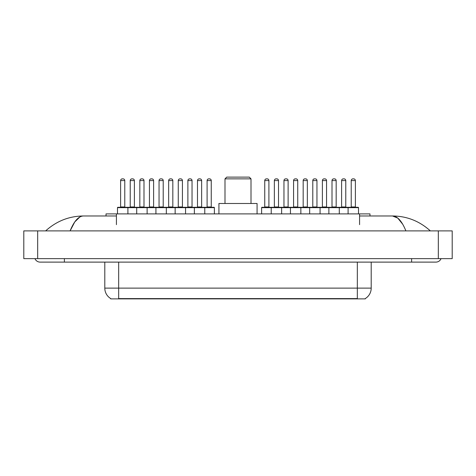 <?xml version="1.0" encoding="UTF-8"?>
<svg xmlns="http://www.w3.org/2000/svg" width="476" height="476" viewBox="0 0 476 476"><rect width="100%" height="100%" fill="white"/><g stroke="black" fill="none" stroke-linecap="round" stroke-linejoin="round"><path stroke-width="0.71" d="M106.017 215.973L106.017 213.891L369.983 213.891L369.983 215.973M365.306 298.535L365.306 298.88L110.694 298.88L110.694 298.535M64.385 258.641L64.385 262.109L435.897 262.109A5.551 5.551 0 0 0 441.044 258.641A5.551 5.551 0 0 1 435.897 262.109A5.551 5.551 0 0 0 441.044 258.641A5.551 5.551 0 0 1 435.897 262.109M34.956 258.641A5.551 5.551 0 0 0 40.103 262.109A5.551 5.551 0 0 1 34.956 258.641A5.551 5.551 0 0 0 40.103 262.109L64.385 262.109M405.897 230.89C401.917 221.096 397.448 216.122 392.486 215.973L359.576 215.973M116.424 215.973L83.514 215.973C78.552 216.122 74.083 221.096 70.103 230.89L74.774 221.923L79.909 216.949M37.675 230.89L452.2 230.89L452.2 258.641L23.8 258.641L23.8 230.89L37.675 230.89L37.675 258.641M452.2 230.89L452.2 258.641M429.168 229.819L430.346 230.89C419.427 221.054 406.807 216.086 392.486 215.973L397.769 218.091L402.72 224.261M46.832 229.819L45.654 230.89C56.519 221.078 69.139 216.104 83.514 215.973M110.795 298.601A12.138 12.138 0 0 1 104.797 288.123L118.673 288.123L118.673 298.601L357.327 298.601L357.327 288.123L371.203 288.123L371.203 262.109M104.797 288.123L104.797 262.109M365.205 298.601A12.138 12.138 0 0 0 371.203 288.123M204.769 213.891L204.769 207.649A0.345 0.345 0 0 0 204.424 207.298L214.027 207.298A0.345 0.345 0 0 1 214.379 207.649L117.495 207.649A0.345 0.345 0 0 1 117.84 207.298L137.159 207.298M127.901 213.891L127.901 207.649A0.345 0.345 0 0 0 127.55 207.298M124.777 180.588L120.612 180.588A1.731 1.731 0 0 1 122.35 178.857L123.046 178.857A1.731 1.731 0 0 1 124.777 180.588L124.777 206.953A0.345 0.345 0 0 0 125.123 207.298M120.612 180.588L120.612 206.953A0.345 0.345 0 0 1 120.267 207.298M123.046 178.857L122.35 178.857M117.495 207.649L117.495 213.891M136.713 213.891L136.713 207.649A0.345 0.345 0 0 1 137.058 207.298L156.378 207.298M147.12 213.891L147.12 207.649A0.345 0.345 0 0 0 146.769 207.298M143.996 180.588L139.831 180.588A1.731 1.731 0 0 1 141.568 178.857L142.259 178.857A1.731 1.731 0 0 1 143.996 180.588L143.996 206.953A0.345 0.345 0 0 0 144.341 207.298M139.831 180.588L139.831 206.953A0.345 0.345 0 0 1 139.486 207.298M142.259 178.857L141.568 178.857M155.926 213.891L155.926 207.649A0.345 0.345 0 0 1 156.277 207.298L175.596 207.298M166.332 213.891L166.332 207.649A0.345 0.345 0 0 0 165.987 207.298M163.214 180.588L159.049 180.588A1.731 1.731 0 0 1 160.787 178.857L161.477 178.857A1.731 1.731 0 0 1 163.214 180.588L163.214 206.953A0.345 0.345 0 0 0 163.56 207.298M159.049 180.588L159.049 206.953A0.345 0.345 0 0 1 158.704 207.298M161.477 178.857L160.787 178.857M175.144 213.891L175.144 207.649A0.345 0.345 0 0 1 175.489 207.298L204.424 207.298M185.551 213.891L185.551 207.649A0.345 0.345 0 0 0 185.206 207.298M182.427 180.588L178.268 180.588A1.731 1.731 0 0 1 179.999 178.857L180.696 178.857A1.731 1.731 0 0 1 182.427 180.588L182.427 206.953A0.345 0.345 0 0 0 182.778 207.298M178.268 180.588L178.268 206.953A0.345 0.345 0 0 1 177.923 207.298M180.696 178.857L179.999 178.857M194.363 213.891L194.363 207.649A0.345 0.345 0 0 1 194.708 207.298M201.645 180.588L197.486 180.588A1.731 1.731 0 0 1 199.218 178.857L199.914 178.857A1.731 1.731 0 0 1 201.645 180.588L201.645 206.953A0.345 0.345 0 0 0 201.997 207.298M197.486 180.588L197.486 206.953A0.345 0.345 0 0 1 197.135 207.298M348.099 213.891L348.099 207.649A0.345 0.345 0 0 1 348.45 207.298L358.16 207.298A0.345 0.345 0 0 1 358.505 207.649L271.231 207.649A0.345 0.345 0 0 1 271.576 207.298L310.114 207.298M281.637 213.891L281.637 207.649A0.345 0.345 0 0 0 281.292 207.298M278.514 180.588L274.354 180.588A1.731 1.731 0 0 1 276.086 178.857L276.782 178.857A1.731 1.731 0 0 1 278.514 180.588L278.514 206.953A0.345 0.345 0 0 0 278.865 207.298M274.354 180.588L274.354 206.953A0.345 0.345 0 0 1 274.003 207.298M276.782 178.857L276.086 178.857M271.576 207.298L261.973 207.298A0.345 0.345 0 0 0 261.621 207.649L271.231 207.649L271.231 213.891M290.449 213.891L290.449 207.649A0.345 0.345 0 0 1 290.794 207.298M300.856 213.891L300.856 207.649A0.345 0.345 0 0 0 300.511 207.298M297.732 180.588L293.573 180.588A1.731 1.731 0 0 1 295.304 178.857L296.001 178.857A1.731 1.731 0 0 1 297.732 180.588L297.732 206.953A0.345 0.345 0 0 0 298.077 207.298M293.573 180.588L293.573 206.953A0.345 0.345 0 0 1 293.222 207.298M296.001 178.857L295.304 178.857M309.668 213.891L309.668 207.649A0.345 0.345 0 0 1 310.013 207.298L329.332 207.298M320.074 213.891L320.074 207.649A0.345 0.345 0 0 0 319.723 207.298M316.951 180.588L312.786 180.588A1.731 1.731 0 0 1 314.523 178.857L315.213 178.857A1.731 1.731 0 0 1 316.951 180.588L316.951 206.953A0.345 0.345 0 0 0 317.296 207.298M312.786 180.588L312.786 206.953A0.345 0.345 0 0 1 312.44 207.298M315.213 178.857L314.523 178.857M328.88 213.891L328.88 207.649A0.345 0.345 0 0 1 329.231 207.298L348.551 207.298M339.287 213.891L339.287 207.649A0.345 0.345 0 0 0 338.942 207.298M336.169 180.588L332.004 180.588A1.731 1.731 0 0 1 333.741 178.857L334.432 178.857A1.731 1.731 0 0 1 336.169 180.588L336.169 206.953A0.345 0.345 0 0 0 336.514 207.298M332.004 180.588L332.004 206.953A0.345 0.345 0 0 1 331.659 207.298M334.432 178.857L333.741 178.857M355.388 180.588L351.223 180.588A1.731 1.731 0 0 1 352.954 178.857L353.65 178.857A1.731 1.731 0 0 1 355.388 180.588L355.388 206.953A0.345 0.345 0 0 0 355.733 207.298M351.223 180.588L351.223 206.953A0.345 0.345 0 0 1 350.877 207.298M353.65 178.857L352.954 178.857M358.505 207.649L358.505 213.891M130.222 180.588A1.731 1.731 0 0 1 131.959 178.857L132.649 178.857A1.731 1.731 0 0 1 134.387 180.588L130.222 180.588L130.222 206.953A0.345 0.345 0 0 1 129.877 207.298M134.387 180.588L134.387 206.953A0.345 0.345 0 0 0 134.732 207.298M132.649 178.857L131.959 178.857M149.44 180.588A1.731 1.731 0 0 1 151.178 178.857L151.868 178.857A1.731 1.731 0 0 1 153.605 180.588L149.44 180.588L149.44 206.953A0.345 0.345 0 0 1 149.095 207.298M153.605 180.588L153.605 206.953A0.345 0.345 0 0 0 153.95 207.298M151.868 178.857L151.178 178.857M168.659 180.588A1.731 1.731 0 0 1 170.39 178.857L171.086 178.857A1.731 1.731 0 0 1 172.824 180.588L168.659 180.588L168.659 206.953A0.345 0.345 0 0 1 168.314 207.298M172.824 180.588L172.824 206.953A0.345 0.345 0 0 0 173.169 207.298M171.086 178.857L170.39 178.857M187.877 180.588A1.731 1.731 0 0 1 189.609 178.857L190.305 178.857A1.731 1.731 0 0 1 192.036 180.588L187.877 180.588L187.877 206.953A0.345 0.345 0 0 1 187.526 207.298M192.036 180.588L192.036 206.953A0.345 0.345 0 0 0 192.387 207.298M190.305 178.857L189.609 178.857M207.096 180.588A1.731 1.731 0 0 1 208.827 178.857L209.523 178.857A1.731 1.731 0 0 1 211.255 180.588L207.096 180.588L207.096 206.953A0.345 0.345 0 0 1 206.745 207.298M211.255 180.588L211.255 206.953A0.345 0.345 0 0 0 211.6 207.298M214.379 207.649L214.379 213.891M209.523 178.857L208.827 178.857M264.745 180.588A1.731 1.731 0 0 1 266.477 178.857L267.173 178.857A1.731 1.731 0 0 1 268.904 180.588L264.745 180.588L264.745 206.953A0.345 0.345 0 0 1 264.4 207.298M268.904 180.588L268.904 206.953A0.345 0.345 0 0 0 269.255 207.298M261.621 207.649L261.621 213.891M267.173 178.857L266.477 178.857M283.964 180.588A1.731 1.731 0 0 1 285.695 178.857L286.391 178.857A1.731 1.731 0 0 1 288.123 180.588L283.964 180.588L283.964 206.953A0.345 0.345 0 0 1 283.613 207.298M288.123 180.588L288.123 206.953A0.345 0.345 0 0 0 288.474 207.298M286.391 178.857L285.695 178.857M303.176 180.588A1.731 1.731 0 0 1 304.914 178.857L305.61 178.857A1.731 1.731 0 0 1 307.341 180.588L303.176 180.588L303.176 206.953A0.345 0.345 0 0 1 302.831 207.298M307.341 180.588L307.341 206.953A0.345 0.345 0 0 0 307.686 207.298M305.61 178.857L304.914 178.857M322.395 180.588A1.731 1.731 0 0 1 324.132 178.857L324.822 178.857A1.731 1.731 0 0 1 326.56 180.588L322.395 180.588L322.395 206.953A0.345 0.345 0 0 1 322.05 207.298M326.56 180.588L326.56 206.953A0.345 0.345 0 0 0 326.905 207.298M324.822 178.857L324.132 178.857M341.613 180.588A1.731 1.731 0 0 1 343.351 178.857L344.041 178.857A1.731 1.731 0 0 1 345.778 180.588L341.613 180.588L341.613 206.953A0.345 0.345 0 0 1 341.268 207.298M345.778 180.588L345.778 206.953A0.345 0.345 0 0 0 346.123 207.298M344.041 178.857L343.351 178.857M224.993 178.857L251.007 178.857L249.275 177.12L226.725 177.12L224.993 178.857L224.993 203.484M251.007 178.857L251.007 203.484M257.076 213.891L257.076 203.484L218.924 203.484L218.924 213.891M355.941 298.88L355.941 298.535M120.059 298.88L120.059 298.535M116.424 224.642L116.424 213.891M359.576 224.642L359.576 213.891M411.615 258.641L411.615 262.109M438.325 230.89L438.325 258.641M118.673 262.109L118.673 288.123L357.327 288.123L357.327 262.109M120.612 206.953L124.777 206.953M139.831 206.953L143.996 206.953M159.049 206.953L163.214 206.953M178.268 206.953L182.427 206.953M197.486 206.953L201.645 206.953M274.354 206.953L278.514 206.953M293.573 206.953L297.732 206.953M312.786 206.953L316.951 206.953M332.004 206.953L336.169 206.953M351.223 206.953L355.388 206.953M130.222 206.953L134.387 206.953M149.44 206.953L153.605 206.953M168.659 206.953L172.824 206.953M187.877 206.953L192.036 206.953M207.096 206.953L211.255 206.953M264.745 206.953L268.904 206.953M283.964 206.953L288.123 206.953M303.176 206.953L307.341 206.953M322.395 206.953L326.56 206.953M341.613 206.953L345.778 206.953"/></g></svg>

